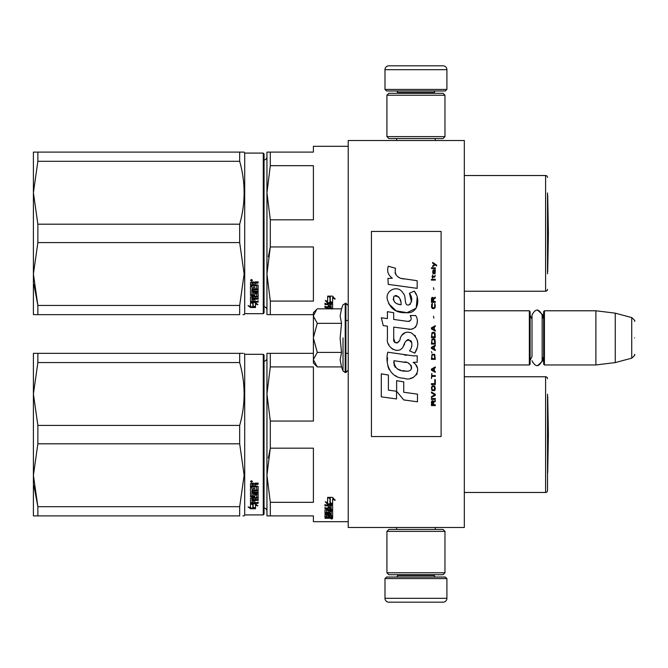 <?xml version="1.0" encoding="UTF-8"?>
<svg xmlns="http://www.w3.org/2000/svg" width="668" height="668" viewBox="0 0 668 668"><rect width="100%" height="100%" fill="white"/><g stroke="black" fill="none" stroke-linecap="round" stroke-linejoin="round"><path stroke-width="1" d="M464.318 342.584L464.318 308.733L464.318 310.779L529.34 310.779L530.108 311.555L530.108 364.185L529.34 364.962L464.318 364.962L464.318 366.623M348.22 140.505L348.22 527.495L464.318 527.495L464.318 140.505L348.22 140.505M529.34 364.962L529.34 310.779M544.428 364.962L543.652 364.185L543.652 311.555L544.428 310.779L544.428 364.962L595.898 364.962L595.898 310.779L544.428 310.779M615.253 313.158L631.728 317.576L631.728 358.165L615.253 362.582L615.253 313.158L595.898 310.779M634.6 337.866C634.6 359.225 634.6 359.225 634.6 337.866C634.6 316.507 634.6 316.507 634.6 337.866C634.6 359.225 634.6 359.225 634.6 337.866C634.6 316.507 634.6 316.507 634.6 337.866M313.392 359.81L317.283 366.916L313.392 363.025L313.392 312.716L316.724 309.384M316.716 309.393L313.392 315.931M317.283 366.916L341.54 366.916L340.129 359.868L341.54 352.395L340.129 338.3L341.54 323.345L340.129 315.872L341.54 308.825L317.283 308.825M343.018 337.866L343.018 370.982L343.018 337.866M313.392 316.24L317.283 323.345L313.392 337.565M341.54 323.345L317.283 323.345M313.392 338.175L317.283 352.395L313.392 359.501M341.54 352.395L317.283 352.395M532.004 356.57L530.108 360.319L532.004 356.57L532.004 315.02L532.004 319.17L530.108 315.421M532.004 315.02C535.385 308.474 538.767 308.474 542.149 315.02L542.149 360.72C538.767 367.266 535.385 367.266 532.004 360.72M537.464 309.96L542.917 315.02L542.917 317.935M537.464 365.78L542.917 360.72L542.917 357.806M384.985 578.58L446.909 578.58L445.356 577.035L386.538 577.035L384.985 578.58L384.985 598.319A3.866 3.866 42.8 0 0 388.859 602.185L402.403 602.185M435.26 527.495L435.26 529.432M396.633 527.495L396.633 529.432M397.56 574.714L397.56 575.49L434.325 575.49L434.325 574.714M435.878 577.035A1.545 1.545 -42.2 0 1 434.325 575.49M396.015 577.035A1.545 1.545 42.2 0 0 397.56 575.49M446.909 578.58L446.909 598.319L384.985 598.319M429.491 602.185L443.034 602.185A3.866 3.866 -42.8 0 0 446.909 598.319M443.034 602.185L388.859 602.185M446.909 89.42L384.985 89.42L386.538 90.965L445.356 90.965L446.909 89.42L446.909 69.681A3.866 3.866 -137.2 0 0 443.034 65.815L388.859 65.815A3.866 3.866 137.2 0 0 384.985 69.681L446.909 69.681M396.633 140.505L396.633 138.568M435.26 140.505L435.26 138.568M434.325 93.286L434.325 92.51L397.56 92.51L397.56 93.286M396.015 90.965A1.545 1.545 137.8 0 1 397.56 92.51M435.878 90.965A1.545 1.545 -137.8 0 0 434.325 92.51M384.985 89.42L384.985 69.681M388.859 65.815L443.034 65.815M386.922 531.369L388.859 529.432L443.034 529.432L444.971 531.369L386.922 531.369L386.922 572.777L444.971 572.777L443.034 574.714L388.859 574.714L386.922 572.777M435.486 572.777L434.325 572.777M444.971 572.777L444.971 531.369M444.971 136.631L443.034 138.568L388.859 138.568L386.922 136.631L444.971 136.631L444.971 95.223L386.922 95.223L388.859 93.286L443.034 93.286L444.971 95.223M396.4 95.223L397.56 95.223M386.922 95.223L386.922 136.631M266.95 511.112A3.098 3.098 -46.6 0 0 264.052 508.022A3.098 3.098 -46.6 0 1 266.95 511.112M547.526 394.178L547.526 490.537A1.937 1.937 -46.7 0 1 545.589 492.475L464.318 492.475L545.589 492.475A1.937 1.937 -46.7 0 0 547.526 490.537L547.526 475.057M313.392 521.691L348.22 521.691L313.392 521.691L313.392 515.888L270.306 515.888L270.306 502.328L266.95 475.257L270.306 448.178L268.336 458.031M242.977 353.347L239.67 353.347C245.582 353.355 245.582 353.355 239.67 353.347L239.67 362.549C245.582 383.507 245.582 404.466 239.67 425.424L37.867 425.424L33.4 393.986L33.4 353.347L239.67 353.347M242.977 515.888L244.146 515.888L244.697 514.919L244.146 515.888M547.526 396.333A7.74 7.74 0 0 1 547.71 396.441L548.378 434.618L547.71 396.441L547.71 472.802L548.378 434.618M266.95 156.888A3.098 3.098 -133.2 0 1 264.052 159.978A3.098 3.098 -133.2 0 0 266.95 156.888M547.526 192.943L547.526 273.822M545.589 175.525L464.318 175.525L545.589 175.525A1.937 1.937 -133.3 0 1 547.526 177.463A1.937 1.937 -133.3 0 0 545.589 175.525L545.589 291.24A1.937 1.937 -46.7 0 0 547.526 289.302M313.392 146.309L348.22 146.309L313.392 146.309L313.392 152.112L266.95 152.112L266.95 192.743L270.306 165.672L270.306 152.112L267.868 152.112M242.977 152.112L239.703 152.112C245.582 152.112 245.582 152.112 239.67 152.112L239.67 161.305C245.582 182.264 245.582 203.231 239.67 224.189L37.867 224.189L33.4 192.743L33.4 152.112L239.67 152.112M242.977 314.653L244.146 314.653L244.697 313.684L244.697 153.081L244.146 152.112L244.697 153.081L263.276 153.081L244.697 153.081M547.71 195.198A7.74 7.74 0 0 0 547.526 195.089A7.74 7.74 0 0 1 547.71 195.198L548.378 233.382L547.71 271.559L547.71 195.198L548.378 233.382L547.71 271.559A7.74 7.74 0 0 1 547.526 271.667M329.767 517.241L329.767 517.867L331.194 517.8L331.194 517.241L329.767 516.857M266.95 358.123A3.098 3.098 -133.2 0 1 264.052 361.213M267.868 353.347L270.306 353.347L266.95 353.347L266.95 393.986L270.306 366.916L270.306 353.347L313.392 353.347M270.306 502.328L313.392 502.328L313.392 448.178L270.306 448.178L270.306 421.057L313.392 421.057L313.392 366.916L270.306 366.916M270.306 421.057L266.95 393.986L266.95 515.888L270.289 515.888M267.868 515.888L266.95 515.888M547.526 378.698A1.937 1.937 -133.3 0 0 545.589 376.76L545.589 492.475M464.318 376.76L545.589 376.76M329.992 497.977L328.464 497.359M332.622 504.248L330.268 503.413L330.268 498.437L327.637 497.359L332.589 497.359L335.06 500.324L332.622 499.372L332.622 504.248L329.992 502.895L329.992 498.545L327.637 497.585L327.637 502.044M330.852 503.814L327.712 503.814L327.712 504.432L332.622 504.432L329.992 503.505L329.992 498.545M332.622 503.814L331.395 503.814M327.712 503.814L326.059 502.069M327.637 497.585L327.637 502.645L325.241 501.76L327.712 504.432M332.622 499.372L332.622 498.796L335.06 499.739M330.268 497.869L330.268 498.437L330.268 497.869L329.007 497.359M332.622 503.622L330.268 502.804M331.194 515.729L332.622 515.729L332.622 511.112L332.622 516.456L331.194 516.456L330.961 515.245L329.767 515.245L329.767 516.214L328.33 516.214L328.33 515.245L326.435 515.337L326.435 514.661L326.669 516.857L332.622 516.857L332.622 518.117L332.029 518.293L328.097 518.293L328.097 517.834M328.33 515.245L328.33 514.661M326.669 515.245L326.669 514.661M329.767 515.487L328.33 515.487M332.622 511.112L328.932 510.828L328.33 511.112L328.33 512.339L326.669 512.44L326.669 509.726M332.029 509.651L332.622 509.358L332.622 505.317L332.622 510.026L332.029 510.327L332.029 509.651L331.178 509.651M329.767 509.651L328.33 509.651M332.029 510.327L326.669 510.327M332.622 505.317L324.999 504.966L324.999 505.801L328.33 505.801L328.33 505.167L324.999 505.167L324.999 504.34M326.468 512.398L324.999 512.139L324.999 510.026L328.33 509.726L328.33 508.749L324.999 508.749L324.999 507.989L331.194 507.989L330.961 505.801L329.767 505.801L329.767 507.672L328.33 507.672L328.33 505.167M329.767 505.801L329.767 505.167L329.767 505.801M331.194 505.3L331.194 505.935L330.961 505.167L329.767 505.167M329.767 507.338L328.33 507.338M328.33 508.749L328.33 508.089L324.999 508.089L324.999 507.338M331.194 515.337L331.194 511.638L329.767 511.638L329.767 512.832L329.165 513.091L325.6 513.091L324.999 512.832L324.999 510.026M329.165 513.091L329.165 512.398L328.289 512.398M325.6 513.091L325.6 512.398M329.767 511.638L329.767 510.953L329.767 511.638M331.194 510.953L331.194 511.638L331.194 510.953L329.767 510.953M324.999 512.832L325.6 512.782M329.767 512.782L329.165 512.782M331.194 513.483L324.999 513.483L324.999 514.084L324.999 513.483M331.194 514.084L324.999 514.084M331.194 514.661L325.6 514.661L324.999 514.894L324.999 516.306L326.435 516.506M328.097 518.293L324.999 518.293L324.999 517.867L328.33 517.683L328.33 517.241L324.999 517.04L324.999 514.894M327.729 517.241L325.065 517.132M331.662 518.56L331.662 519.069L331.662 518.56M324.999 518.293L324.999 517.867M332.622 516.456L331.194 516.122M331.194 517.55L332.622 517.374L332.622 516.857M329.767 508.749L329.767 509.726L331.194 509.609L331.194 508.874L329.767 508.749L329.767 508.089L331.194 508.214L331.194 508.941M329.767 515.245L329.767 514.661M332.029 510.152L332.622 510.435M328.33 511.646L328.33 511.112M329.767 507.02L328.33 507.02M329.767 512.139L329.165 512.398M327.729 517.132L328.33 516.948M329.875 517.55L328.097 517.55M332.355 518.719L331.002 518.719L332.355 518.644M332.355 518.259L331.002 518.293M37.867 353.347L37.867 362.549L33.4 393.986L33.4 475.257L37.867 443.811L239.67 443.811L244.146 475.257L239.67 506.695L239.67 515.888C245.582 515.888 245.582 515.888 239.67 515.888L33.4 515.888L33.4 475.257L37.867 506.695L239.67 506.695M37.867 362.549L239.67 362.549M37.867 515.888L37.867 506.695L33.926 485.753M263.276 354.316L263.276 514.919L264.052 514.151L264.052 355.092L263.276 354.316L244.697 354.316L244.146 353.347M264.052 514.151L263.276 514.919L244.697 514.919L244.697 354.316M239.67 443.811L239.67 425.424M37.867 443.811L37.867 425.424M253.139 503.906L253.139 504.582L252.805 503.814M253.139 504.582L253.139 508.064L255.502 508.632L255.502 504.582L255.502 505.258L257.89 505.918L255.418 503.814L250.508 503.814L253.139 504.582M250.542 503.146L251.101 503.146M253.139 507.354L255.502 507.914M255.502 504.582L256.671 504.899M250.508 503.973L250.508 507.546L248.07 506.928L250.542 508.757L255.502 508.757L252.863 508.131L252.863 504.657L250.508 503.973M258.132 501.935L258.132 502.687L250.508 503.029L250.508 498.077L256.696 497.568L256.696 494.404L256.696 494.988L254.8 494.988L254.8 494.404L254.8 496.691L254.199 497.067L250.508 496.691L250.508 487.673L251.936 487.673L252.17 490.145L253.372 490.145L253.372 488.199L254.8 488.199L254.8 490.145L256.696 489.978L256.696 486.463L256.696 486.964L250.508 486.788L250.508 483.599L253.256 483.114L254.141 483.841L255.034 483.114L258.132 483.114L258.132 484.275L254.8 484.751L255.401 483.791L258.132 483.791M254.8 484.751L254.8 485.886L258.132 486.354L258.132 490.805L251.936 491.23L251.936 492.241L258.132 492.241L258.132 493.235L251.936 493.235L251.936 492.667L251.936 495.982L253.372 495.982L253.372 494.253L253.965 493.852L258.132 494.253L258.132 498.077L254.8 498.445L254.8 499.58L258.132 499.58L258.132 500.415L251.936 500.415L251.936 499.781L258.132 499.781L258.132 498.954M251.936 500.415L252.17 502.586L253.372 502.586L253.372 500.75L254.8 500.75L254.8 502.586L258.132 502.586L258.132 503.346L251.101 503.346M254.199 497.067L254.8 496.09M256.462 486.788L256.462 486.279L250.508 486.279M251.936 484.459L251.936 485.886L253.372 485.886L253.372 484.275L251.936 484.459L251.936 483.983L251.936 484.459M251.936 483.983L253.372 483.791L253.372 484.275M251.936 498.821L251.936 497.969L253.372 497.827L253.372 499.58L251.936 499.439L251.936 498.587L253.372 498.445M254.199 496.466L250.508 496.09M256.696 494.404L254.8 494.404M251.101 502.687L250.508 502.369M254.8 497.827L258.132 497.468M251.936 492.667L258.132 492.667L258.132 491.69M258.132 490.262L251.936 490.688L251.936 491.69M251.477 482.321L250.508 481.511L251.477 480.693L252.437 481.511L251.477 482.321L250.917 481.711M252.028 481.711L251.477 481.862M250.542 508.757L250.542 508.039L252.863 508.039M249.49 507.296L250.542 508.039M252.863 507.421L255.502 508.039M252.262 503.814L252.863 504.499M250.784 481.711L250.784 481.261L252.145 481.261L252.145 481.711L250.784 481.711M266.95 309.877A3.098 3.098 -46.6 0 0 264.052 306.787M267.868 314.653L270.306 314.653L270.306 301.084L313.392 301.084L313.392 246.943L270.306 246.943L268.336 256.788M266.95 314.653L266.95 274.014L270.306 246.943L270.306 219.822L313.392 219.822L313.392 165.672L270.306 165.672M270.306 219.822L266.95 192.743L266.95 274.014L270.306 301.084M270.306 314.653L313.392 314.653M464.318 291.24L545.589 291.24M345.899 320.456L348.22 320.456M329.992 296.734L328.464 296.124M332.622 303.005L330.268 302.17L330.268 297.193L327.637 296.124L332.589 296.124L335.06 299.089L332.622 298.137L332.622 303.005L329.992 301.66L329.992 297.302L327.637 296.341L327.637 300.8M330.852 302.571L327.712 302.571L327.712 303.197L332.622 303.197L329.992 302.27L329.992 297.302M332.622 302.571L331.395 302.571M327.712 302.571L326.059 300.834M327.637 296.341L327.637 301.41L325.241 300.525L327.712 303.197M332.622 298.137L332.622 297.561L335.06 298.504M330.268 296.625L330.268 297.193L330.268 296.625L329.007 296.124M332.622 302.387L330.268 301.56M332.029 308.825L331.178 308.416M329.767 308.416L328.33 308.416M332.029 308.416L332.622 308.115L332.622 304.082L332.622 308.791L332.029 309.084M332.622 304.082L324.999 303.723L324.999 304.566L328.33 304.566L328.33 303.932L324.999 303.932L324.999 303.105M324.999 308.791L328.33 308.491L328.33 307.514L324.999 307.514L324.999 306.746L331.194 306.746L330.961 304.566L329.767 304.566L329.767 306.437L328.33 306.437L328.33 303.932M329.767 304.566L329.767 303.932L329.767 304.566M331.194 304.065L331.194 304.7L330.961 303.932L329.767 303.932M329.767 306.094L328.33 306.094M328.33 307.514L328.33 306.854L324.999 306.854L324.999 306.094M329.767 307.514L329.767 308.491L331.194 308.374L331.194 307.631L329.767 307.514L329.767 306.854L331.194 306.971L331.194 307.706M329.767 305.785L328.33 305.785M37.867 152.112L37.867 161.305L33.4 192.743L33.4 274.014L37.867 242.576L239.67 242.576L244.146 274.014L239.67 305.451L239.67 314.653C245.582 314.645 245.582 314.645 239.67 314.653L33.4 314.653L33.4 274.014L37.867 305.451L239.67 305.451M37.867 161.305L239.67 161.305M37.867 314.653L37.867 305.451L33.926 284.518M263.276 313.684L264.052 312.908L264.052 153.849L263.276 153.081L263.276 313.684L244.697 313.684M239.67 242.576L239.67 224.189M37.867 242.576L37.867 224.189M253.139 302.671L253.139 303.339L252.805 302.571M253.139 303.339L253.139 306.829L255.502 307.389L255.502 303.339L255.502 304.024L257.89 304.683L255.418 302.571L250.508 302.571L253.139 303.339M250.542 301.903L251.101 301.903M253.139 306.119L255.502 306.679M255.502 303.339L256.671 303.664M250.508 302.729L250.508 306.311L248.07 305.685L250.542 307.514L255.502 307.514L252.863 306.888L252.863 303.422L250.508 302.729M258.132 300.692L258.132 301.443L250.508 301.794L250.508 296.842L256.696 296.325L256.696 293.168L256.696 293.753L254.8 293.753L254.8 293.168L254.8 295.448L254.199 295.832L250.508 295.448L250.508 286.438L251.936 286.438L252.17 288.91L253.372 288.91L253.372 286.964L254.8 286.964L254.8 288.91L256.696 288.735L256.696 285.219L256.696 285.729L250.508 285.545L250.508 282.364L253.256 281.871L254.141 282.597L255.034 281.871L258.132 281.871L258.132 283.032L254.8 283.516L255.401 282.556L258.132 282.556M254.8 283.516L254.8 284.643L258.132 285.111L258.132 289.561L251.936 289.995L251.936 291.006L258.132 291.006L258.132 291.991L251.936 291.991L251.936 291.432L251.936 294.747L253.372 294.747L253.372 293.018L253.965 292.609L258.132 293.018L258.132 296.842L254.8 297.21L254.8 298.337L258.132 298.337L258.132 299.172L251.936 299.172L251.936 298.538L258.132 298.538L258.132 297.711M251.936 299.172L252.17 301.351L253.372 301.351L253.372 299.506L254.8 299.506L254.8 301.351L258.132 301.351L258.132 302.111L251.101 302.111M254.199 295.832L254.8 294.855M256.462 285.545L256.462 285.044L250.508 285.044M251.936 283.224L251.936 284.643L253.372 284.643L253.372 283.032L251.936 283.224L251.936 282.739L251.936 283.224M251.936 282.739L253.372 282.556L253.372 283.032M251.936 297.577L251.936 296.734L253.372 296.592L253.372 298.337L251.936 298.204L251.936 297.344L253.372 297.21M254.199 295.231L250.508 294.855M256.696 293.168L254.8 293.168M251.101 301.443L250.508 301.134M254.8 296.592L258.132 296.225M251.936 291.432L258.132 291.432L258.132 290.446M258.132 289.027L251.936 289.444L251.936 290.446M251.477 281.078L250.508 280.276L251.477 279.458L252.437 280.276L251.477 281.078L250.917 280.476M252.028 280.476L251.477 280.618M250.542 307.514L250.542 306.804L252.863 306.804M249.49 306.053L250.542 306.804M252.863 306.186L255.502 306.804M252.262 302.571L252.863 303.264M250.784 280.476L250.784 280.017L252.145 280.017L252.145 280.476L250.784 280.476M436.613 265.922L436.613 265.113L432.664 262.407L432.664 263.217L434.392 264.436L432.664 265.922L432.664 266.732L434.968 264.837L436.613 265.922M435.294 405.593L435.294 404.783L433.565 404.783L433.565 402.487L435.294 401.401L435.294 400.458L433.407 401.677L432.906 400.725L432.087 400.725L431.511 401.677L431.428 405.593L435.294 405.593M431.428 399.372L435.294 399.372L435.294 398.562L431.428 398.562L431.428 399.372M431.428 397.485L435.294 395.322L435.294 394.237L431.428 392.074L431.428 392.884L434.801 394.78L431.428 396.667L431.428 397.485M431.428 387.749L432.004 390.588L434.718 390.588L435.294 388.826L434.718 385.987L432.33 385.72L431.428 387.749M431.428 383.691L431.428 384.501L435.294 384.501L435.294 379.633L434.801 379.633L434.801 383.691L431.428 383.691M435.294 367.734L435.294 366.924L431.428 369.087L431.428 370.172L435.294 372.335L435.294 371.525L434.309 370.982L434.309 368.277L435.294 367.734M434.718 354.349L432.004 354.349L431.428 359.351L435.294 359.351L434.718 354.349M432.004 352.863L431.428 351.644L432.004 352.863M431.428 348.404L435.294 350.566L435.294 349.748L434.309 349.214L434.309 346.508L435.294 345.966L435.294 345.156L431.428 347.318L431.428 348.404M435.052 339.611L433.983 338.668L432.004 339.068L431.428 344.07L435.294 344.07L435.052 339.611M435.052 333.123L433.983 332.171L432.004 332.58L431.428 337.582L435.294 337.582L435.052 333.123M433.899 318.11L433.482 316.223L433.899 318.11M431.428 280.117L435.294 280.117L435.294 279.308L431.428 279.308L431.428 280.117M435.21 271.058L435.294 269.571L433.073 269.981L432.664 272.277L433.156 273.897L433.156 270.657L433.565 270.515L434.309 273.897L435.135 273.354L435.21 271.058M431.837 373.412L431.428 378.556L431.837 376.393L435.294 376.393L435.294 375.575L431.837 375.575L431.837 373.412M435.294 325.683L431.428 327.846L431.428 328.932L435.294 331.094L435.294 330.284L434.309 329.741L434.309 327.036L435.294 326.493L435.294 325.683M434.634 277.145L435.294 275.249L434.476 276.469L432.989 276.469L432.664 274.982L432.664 276.469L432.004 276.469L432.664 278.222L432.989 277.145L434.634 277.145M434.718 303.506L434.718 307.021L433.983 307.839L432.171 307.43L432.413 303.372L431.67 304.049L431.511 307.163L432.33 308.516L433.983 308.649L435.052 307.697L435.294 305.268L434.718 303.506M435.294 301.485L433.565 301.485L433.565 299.18L435.294 298.103L435.294 297.151L433.407 298.371L432.906 297.427L432.087 297.427L431.511 298.371L431.428 302.295L435.294 302.295L435.294 301.485M433.899 289.586L433.482 287.691L433.899 289.586M435.294 268.486L435.294 267.818L431.428 267.818L431.428 268.486L435.294 268.486M403.998 278.982C397.151 278.113 394.32 274.54 395.498 268.252L388.3 266.198C386.739 271.083 388.083 275.082 392.341 278.189L387.916 278.439L388.242 284.368L417.174 288.359L417.174 280.702L401.309 278.422M414.235 291.131L409.459 293.235C412.665 297.753 412.473 301.66 408.866 304.959C403.455 306.069 406.745 296.358 403.088 293.202C397.919 283.783 383.708 290.864 387.816 300.784C390.713 309.2 396.859 313.167 406.261 312.699C418.327 314.144 420.748 298.404 414.235 291.131L416.406 294.88M393.711 338.651L393.711 327.111L407.463 328.906C415.68 331.579 420.03 321.6 415.621 315.521L410.244 315.521C412.106 319.162 411.171 321.108 407.438 321.358L393.694 319.429L393.694 312.741L387.415 311.655L387.415 318.619L381.328 317.784L383.223 325.592L387.415 326.168L387.415 338.651C385.753 347.435 399.347 355.752 403.581 345.89C405 340.697 407.538 339.085 411.204 341.047C412.49 344.563 411.931 347.819 409.517 350.8L414.82 353.13C419.754 344.98 418.552 338.208 411.204 332.823C405.902 331.186 402.245 332.973 400.241 338.2C400.174 343.252 392.759 344.872 393.711 338.651L395.247 342.793M413.108 355.819L387.782 352.211C384.801 363.718 390.187 378.238 403.998 378.23C414.252 382.463 423.445 368.477 413.108 362.39L417.216 362.165L417.216 355.819L413.108 355.819M396.625 380.668L396.625 391.289L403.722 399.923L417.475 401.802L417.475 394.145L403.731 392.25L403.731 381.896L396.625 380.668M381.294 396.85L396.55 398.938L396.55 391.281L388.4 390.129L388.4 375.049L381.294 373.821L381.294 396.85M441.105 231.445L371.441 231.445L371.441 436.555L441.105 436.555L441.105 231.445M399.614 277.788L398.17 276.886M395.848 274.69L395.047 272.669M387.866 272.168L388.225 273.162M409.459 293.235L411.521 301.944M410.344 304.157L408.791 304.984M388.667 303.731L396.182 310.854L407.071 312.674L416.206 308.173L417.174 297.419M414.82 353.13L417.375 347.285M417.659 342.818L417.325 340.313M415.446 336.121L414.694 335.177M405.526 332.405L401.827 335.278M398.93 341.072L398.053 342.367M397.669 342.701L396.85 343.051M402.929 347.235L404.624 344.028M406.119 341.114L406.545 340.538M407.246 339.945L408.198 339.578M408.499 339.536L411.847 342.776M411.906 344.755L411.58 346.667M388.4 343.845L389.135 345.473M391.799 348.613L393.368 349.539M395.89 350.291L397.076 350.391M399.932 349.915L401.627 348.838M410.244 315.521L411.104 317.826M409.826 321.133L408.332 321.4M408.532 329.015L409.76 329.074M411.797 328.982L413.317 328.556M415.028 327.57L416.014 326.585M416.957 324.414L417.275 321.4M406.795 355.292L404.29 354.95M410.762 378.213L413.325 377.504M416.506 374.823L417.149 373.437M417.642 370.606L417.609 369.371M417.383 367.976L415.772 364.736M387.574 357.839L387.298 361.413M387.849 366.206L389.16 369.629M395.072 375.516L396.558 376.301M400.132 304.608L397.802 303.957M394.763 302.262L393.31 299.59M393.26 299.306L393.953 296.099C398.838 295.799 401.217 298.688 401.092 304.75C395.139 304.199 392.759 301.31 393.953 296.099M395.59 295.481L396.984 295.715M398.487 296.634L399.556 298.287M400.082 299.631L400.566 301.36M403.998 362.081C410.436 360.803 415.362 371.558 406.678 371.157C398.462 371.483 394.229 367.993 393.97 360.703L405.96 362.482M408.565 363.434L409.242 363.818M410.92 365.229L411.496 366.456M411.613 367.458L411.538 368.06M411.496 368.753L410.294 370.322M408.098 371.149L407.597 371.183M405.434 371.032L402.604 370.623M400.608 370.181L397.51 369.012M395.272 367.3L393.995 364.837M393.811 363.359L393.861 361.714M433.073 404.783L431.837 404.783L432.33 401.401L432.989 401.81L433.073 404.783M431.92 387.749L432.413 386.53L434.309 386.53L434.559 389.778L432.413 390.045L431.92 387.749M433.983 368.41L433.983 370.849L431.753 369.629L433.983 368.41M431.92 356.111L432.413 354.892L434.309 354.892L434.801 358.541L431.92 358.541L431.92 356.111M433.983 346.642L433.983 349.08L431.753 347.861L433.983 346.642M431.92 340.83L432.413 339.611L434.309 339.611L434.801 343.26L431.92 343.26L431.92 340.83M431.92 334.334L432.413 333.123L434.309 333.123L434.801 336.772L431.92 336.772L431.92 334.334M434.392 270.515L434.968 271.734L434.634 273.22L433.899 272.01L433.899 270.515L434.392 270.515M433.983 327.17L433.983 329.608L431.753 328.389L433.983 327.17M433.073 301.485L431.837 301.485L432.33 298.103L432.989 298.504L433.073 301.485M341.54 308.825L343.018 304.758L345.899 303.23L345.899 372.51L348.22 370.181M345.206 303.23L345.206 372.51L345.899 372.51M255.401 484.275L255.401 483.791M255.401 283.032L255.401 282.556M345.899 353.347L348.22 353.347M542.149 318.853L543.652 315.421M542.149 356.887L543.652 360.319M615.253 362.582L595.898 364.962M631.728 358.165C634.433 355.768 635.393 354.524 634.6 354.432M631.728 317.576C634.433 319.972 635.393 321.216 634.6 321.308M345.899 303.23L348.22 305.552M341.54 366.916L343.018 370.982L345.206 372.51M263.276 514.919L244.697 514.919M264.052 153.849L263.276 153.081"/></g></svg>
